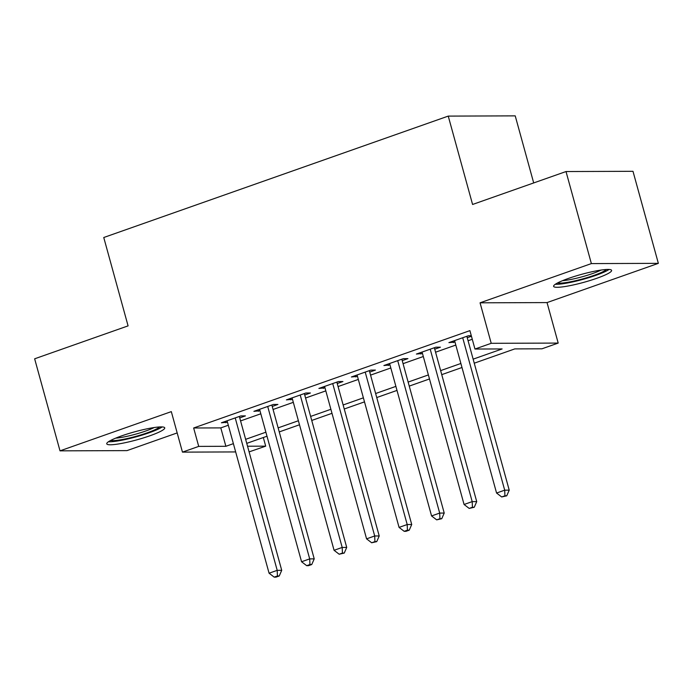 <?xml version="1.0" encoding="UTF-8"?>
<svg xmlns="http://www.w3.org/2000/svg" width="693" height="693" viewBox="0 0 693 693"><rect width="100%" height="100%" fill="white"/><g stroke="black" fill="none" stroke-linecap="round" stroke-linejoin="round"><path stroke-width="1.04" d="M149.861 435.793A30.076 4.149 164.6 0 0 164.735 427.85A30.076 4.149 164.6 0 0 121.621 435.888A30.076 4.149 164.6 0 0 106.748 443.823A30.076 4.149 164.6 0 0 149.861 435.793M596.734 278.309A30.076 4.149 164.6 0 0 611.607 270.374A30.076 4.149 164.6 0 0 568.494 278.413A30.076 4.149 164.6 0 0 553.612 286.348A30.076 4.149 164.6 0 0 596.734 278.309M263.323 437.526L265.696 446.153L249.099 451.888M533.697 182.935L515.22 115.87L448.241 116.103L103.751 237.508L128.084 325.875L34.65 358.801L60.005 450.848L126.984 450.615L177.183 432.917M448.241 116.103L472.583 204.47L566.016 171.543L632.995 171.31L658.35 263.349L591.372 263.591L480.058 302.815L491.216 343.312L558.194 343.078L541.943 348.804L514.795 348.9L474.246 363.193M480.058 302.815L547.037 302.581L658.35 263.349M547.037 302.581L558.194 343.078M566.016 171.543L591.372 263.591M239.735 417.905L245.426 415.895L240.895 415.913L221.396 422.782L227.486 422.219M272.236 406.444L277.919 404.443L273.397 404.461L253.898 411.33L259.979 410.767M304.738 394.993L310.421 392.992L305.899 393.009L286.4 399.878L292.481 399.315M337.231 383.541L342.922 381.54L338.401 381.557L318.901 388.426L324.982 387.863M369.733 372.089L375.424 370.088L370.894 370.097L351.394 376.975L357.484 376.403M402.235 360.637L407.926 358.627L403.395 358.645L383.896 365.523L389.977 364.951M434.736 349.185L440.419 347.176L435.897 347.193L416.398 354.062L422.479 353.499M473.137 359.156L502.122 348.943L474.965 349.038L469.897 330.63L193.65 427.988L220.798 427.893L228.318 425.242M240.566 420.92L260.811 413.79M273.068 409.468L293.312 402.338M305.57 398.016L325.814 390.878M338.071 386.564L358.316 379.426M370.564 375.112L390.809 367.974M403.066 363.66L423.31 356.523M435.568 352.2L455.812 345.071M468.07 340.748L472.271 339.267M471.301 335.733L468.399 335.741L448.899 342.611L454.98 342.047M467.229 337.725L471.439 336.244M235.663 451.931L182.467 452.122L171.318 411.625L60.005 450.848M182.467 452.122L198.718 446.396L225.875 446.301L233.385 443.65M193.65 427.988L198.718 446.396M474.965 349.038L491.216 343.312M247.54 446.223L265.696 446.153M461.988 367.507L441.744 374.644M429.495 378.958L409.251 386.096M396.994 390.41L376.749 397.548M364.492 401.871L344.248 409M331.99 413.323L311.746 420.452M299.497 424.774L279.253 431.912M266.996 436.226L246.751 443.364M245.643 439.336L265.887 432.198M278.136 427.876L298.388 420.746M310.637 416.424L330.882 409.294M343.139 404.972L363.383 397.834M375.641 393.52L395.885 386.382M408.134 382.068L428.387 374.93M440.635 370.616L460.88 363.478M220.798 427.893L225.875 446.301M453.023 341.155L453.421 342.593M420.521 352.607L420.92 354.054M388.028 364.068L388.418 365.506M355.526 375.519L355.925 376.957M323.025 386.971L323.423 388.409M290.523 398.423L290.921 399.861M258.03 409.875L258.42 411.313M225.528 421.327L225.927 422.765M462.707 337.742L504.695 490.176L496.569 493.035L454.582 340.609M466.839 336.287L509.216 490.159L504.695 490.176L504.928 495.816L501.68 496.959L506.739 495.807L504.928 495.816M506.739 495.807L509.216 490.159M496.569 493.035L501.68 496.959M606.453 269.473A26.031 3.595 -15.4 0 1 594.022 275.372A26.031 3.595 -15.4 0 1 557.588 282.935M562.525 280.674A24.099 3.326 164.6 0 0 592.61 273.536A24.099 3.326 164.6 0 0 601.048 270.062M555.336 284.251A29.886 4.123 164.6 0 0 595.833 275.364A29.886 4.123 164.6 0 0 609.06 269.456M159.581 426.957A26.031 3.595 -15.4 0 1 122.046 439.57A26.031 3.595 -15.4 0 1 110.715 440.41M115.662 438.149A24.099 3.326 164.6 0 0 122.488 437.231A24.099 3.326 164.6 0 0 154.175 427.546M108.463 441.736A29.886 4.123 164.6 0 0 120.132 440.557A29.886 4.123 164.6 0 0 162.188 426.931M430.206 349.194L472.193 501.628L464.067 504.487L422.08 352.061M434.338 347.739L476.723 501.611L472.193 501.628L472.435 507.267L469.178 508.411L474.246 507.259L472.435 507.267M474.246 507.259L476.723 501.611M464.067 504.487L469.178 508.411M397.713 360.655L439.691 513.08L431.566 515.938L389.587 363.513M401.836 359.199L444.222 513.063L439.691 513.08L439.934 518.719L436.685 519.863L441.744 518.71L439.934 518.719M441.744 518.71L444.222 513.063M431.566 515.938L436.685 519.863M365.211 372.106L407.198 524.532L399.073 527.399L357.086 374.965M369.334 370.651L411.72 524.514L407.198 524.532L407.432 530.171L404.184 531.314L405.994 531.314L409.242 530.162L407.432 530.171M409.242 530.162L411.72 524.514M399.073 527.399L404.184 531.314M332.709 383.558L374.696 535.984L366.571 538.851L324.584 386.417M336.841 382.103L379.218 535.966L374.696 535.984L374.93 541.623L371.682 542.775L376.741 541.623L374.93 541.623M376.741 541.623L379.218 535.966M366.571 538.851L371.682 542.775M300.208 395.01L342.195 547.435L334.069 550.303L292.082 397.877M304.34 393.555L346.717 547.418L342.195 547.435L342.437 553.075L339.18 554.227L344.248 553.075L342.437 553.075M344.248 553.075L346.717 547.418M334.069 550.303L339.18 554.227M267.706 406.462L309.693 558.887L301.568 561.754L259.589 409.329M271.838 405.007L314.224 558.879L309.693 558.887L309.936 564.535L306.687 565.679L308.498 565.67L311.746 564.526L309.936 564.535M311.746 564.526L314.224 558.879M301.568 561.754L306.687 565.679M235.213 417.914L277.2 570.348L269.075 573.206L227.087 420.781M239.336 416.458L281.722 570.33L277.2 570.348L277.434 575.987L274.185 577.13L275.996 577.122L279.244 575.978L277.434 575.987M279.244 575.978L281.722 570.33M269.075 573.206L274.185 577.13"/></g></svg>
